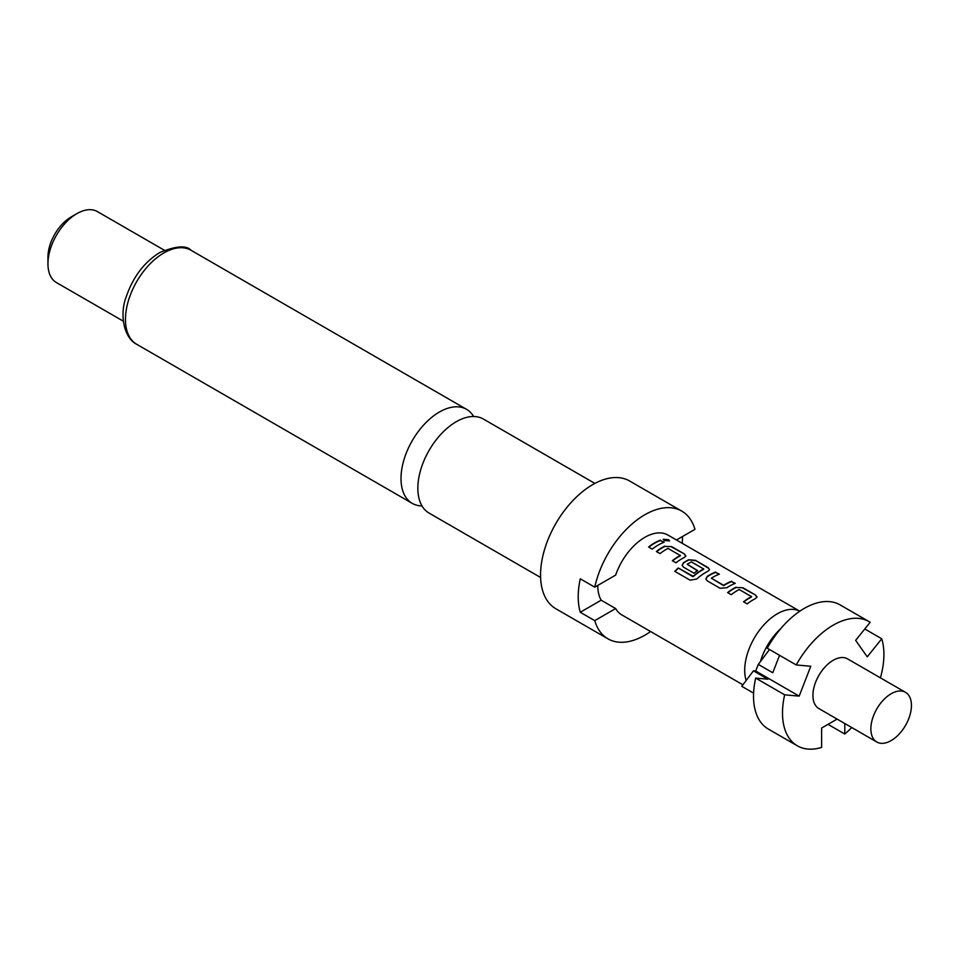 <?xml version="1.0" encoding="UTF-8"?>
<svg xmlns="http://www.w3.org/2000/svg" width="959" height="959" viewBox="0 0 959 959"><rect width="100%" height="100%" fill="white"/><g stroke="black" fill="none" stroke-linecap="round" stroke-linejoin="round"><path stroke-width="1.44" d="M669.382 541.008L668.411 540.049L663.256 539.521M664.215 540.564L669.49 540.828L668.519 539.677L663.268 539.306L664.215 540.564M540.588 577.474L429.093 513.101A54.291 31.347 -60 0 1 417.848 488.239A54.291 31.347 -60 0 1 456.232 421.744A54.291 31.347 -60 0 1 483.384 419.047L594.892 483.432M891.151 740.588A28.686 16.567 -60 0 1 876.814 742.014A28.686 16.567 -60 0 1 872.414 719.022A28.686 16.567 -60 0 1 891.151 693.753A28.686 16.567 -60 0 1 905.5 692.326A28.686 16.567 -60 0 1 909.899 715.318A28.686 16.567 -60 0 1 891.151 740.588M876.814 742.014L818.866 708.557A28.686 16.567 -60 0 1 814.467 685.565A28.686 16.567 -60 0 1 833.203 660.295A28.686 16.567 -60 0 1 847.552 658.869L905.5 692.326M779.547 655.321L772.774 672.75L758.293 664.395L760.415 661.578A44.869 25.905 -60 0 1 780.626 628.792M746.15 680.506A46.104 26.612 -60 0 1 777.305 613.796A46.104 26.612 -60 0 1 799.806 611.207L667.908 535.05A46.104 26.612 120 0 0 644.856 537.328A46.104 26.612 120 0 0 615.654 575.1L594.76 587.172L580.267 578.804A73.759 42.592 -60 0 0 580.267 612.262L601.173 600.202L615.654 608.557A46.104 26.612 120 0 0 621.804 614.899L742.901 684.81M676.467 539.989L694.963 529.32A73.759 42.592 120 0 0 681.741 511.099L629.584 480.986A73.759 42.592 120 0 0 592.698 484.631A73.759 42.592 120 0 0 544.52 549.639A73.759 42.592 120 0 0 555.824 608.737L607.982 638.85A73.759 42.592 120 0 0 644.856 635.194A73.759 42.592 120 0 0 650.598 631.525M580.267 612.262L594.76 620.629A73.759 42.592 120 0 0 607.982 638.85M681.741 511.099A73.759 42.592 120 0 0 644.856 514.743A73.759 42.592 120 0 0 594.76 587.172M473.626 416.506A54.291 31.347 120 0 0 466.553 409.337A54.291 31.347 120 0 0 439.402 412.022A54.291 31.347 120 0 0 401.006 478.517A54.291 31.347 120 0 0 412.262 503.379A54.291 31.347 120 0 0 422.008 505.92M47.95 263.809L47.95 257.12A32.786 18.928 120 0 1 71.134 216.962L76.924 213.617A40.973 23.663 120 0 0 47.95 263.809A40.973 23.663 120 0 0 56.437 282.569L123.327 321.181M736.068 587.184A46.104 26.612 -60 0 0 733.539 588.526A46.104 26.612 -60 0 0 727.581 592.602L731.226 594.712A46.104 26.612 -60 0 1 737.183 590.636A46.104 26.612 -60 0 1 739.233 589.533L751.52 596.63A46.104 26.612 -60 0 0 749.482 597.733A46.104 26.612 -60 0 0 743.525 601.808L747.169 603.906A46.104 26.612 -60 0 1 753.127 599.843A46.104 26.612 -60 0 1 755.656 598.5L757.047 597.013L755.632 595.083L742.853 587.711L736.044 587.531A45.696 26.384 -60 0 0 727.833 592.746M715.714 572.043A46.104 26.612 -60 0 0 709.804 574.825A46.104 26.612 -60 0 0 707.227 576.431L705.86 579.032L707.263 580.866L720.029 588.239L726.814 587.747A46.104 26.612 -60 0 1 729.391 586.141A46.104 26.612 -60 0 1 735.301 583.348L731.597 581.61A45.696 26.384 -60 0 0 723.673 585.637L711.362 578.217A46.104 26.612 -60 0 1 713.448 576.934A46.104 26.612 -60 0 1 719.358 574.153L715.654 572.403A45.696 26.384 -60 0 0 707.251 576.755L705.884 579.176M696.749 579.02A46.104 26.612 -60 0 1 705.668 572.439A46.104 26.612 -60 0 1 708.198 571.096L709.576 569.61L708.162 567.68L695.383 560.308L688.598 559.78A46.104 26.612 -60 0 0 686.069 561.123A46.104 26.612 -60 0 0 683.491 562.729L682.125 565.331L683.527 567.165L693.992 573.206A46.104 26.612 -60 0 1 697.613 570.581L687.231 564.288A46.104 26.612 -60 0 1 689.329 563.005A46.104 26.612 -60 0 1 691.367 561.902L703.654 568.999A46.104 26.612 -60 0 0 701.616 570.102A46.104 26.612 -60 0 0 693.165 576.263L678.241 567.992A46.104 26.612 -60 0 0 674.788 571.336L690.12 580.183L696.749 579.02M697.361 570.749L687.231 564.288M664.875 546.079A46.104 26.612 -60 0 0 662.345 547.421A46.104 26.612 -60 0 0 656.388 551.497L660.032 553.607A46.104 26.612 -60 0 1 665.99 549.531A46.104 26.612 -60 0 1 668.039 548.428L680.327 555.525A46.104 26.612 -60 0 0 678.289 556.628A46.104 26.612 -60 0 0 672.331 560.703L675.975 562.813A46.104 26.612 -60 0 1 681.933 558.737A46.104 26.612 -60 0 1 684.462 557.395L685.853 555.908L684.426 553.978L671.66 546.606L664.851 546.426A45.696 26.384 -60 0 0 656.639 551.641M660.463 540.145A46.104 26.612 -60 0 0 654.553 542.926A46.104 26.612 -60 0 0 648.596 547.002L652.252 549.111A46.104 26.612 -60 0 1 658.198 545.036A46.104 26.612 -60 0 1 664.107 542.255L660.403 540.504A45.696 26.384 -60 0 0 648.847 547.145M597.769 585.434A46.104 26.612 120 0 0 601.173 600.202M711.362 578.217L723.649 585.314A46.104 26.612 -60 0 1 725.747 584.031A46.104 26.612 -60 0 1 731.657 581.25M751.52 596.366L751.496 596.977A45.696 26.384 -60 0 0 743.776 601.952M703.654 568.735L703.642 569.334A45.696 26.384 -60 0 0 693.249 576.539L693.165 576.263M680.327 555.261L680.303 555.872A45.696 26.384 -60 0 0 672.583 560.847M594.76 620.629L615.654 608.557M682.532 536.501A73.759 42.592 -60 0 1 682.209 543.309M164.301 250.215L97.41 211.591A40.973 23.663 120 0 0 76.924 213.617L71.134 216.962M753.594 693.129L741.775 686.308L753.438 670.832L767.931 679.2L755.68 678.097A71.709 41.405 120 0 0 768.375 729.092L797.349 745.814A71.709 41.405 -60 0 1 784.654 694.831L799.183 696.126L810.763 666.253L796.246 664.959L767.272 648.224A71.709 41.405 120 0 1 840.084 604.877L869.058 621.612A71.709 41.405 -60 0 1 870.161 622.283L855.644 640.348L867.236 656.843L881.753 638.778L864.778 628.972M796.246 664.959A71.709 41.405 -60 0 1 869.058 621.612M881.753 638.778A71.709 41.405 -60 0 1 880.41 677.845M851.724 727.533A71.709 41.405 -60 0 1 844.795 734.031L844.795 723.53M828.025 724.345L844.795 734.031M758.293 664.395L755.716 671.036L753.438 670.832M760.415 661.578L769.502 649.519M837.123 719.094L821.611 728.049L821.611 747.409A71.709 41.405 -60 0 1 797.349 745.814M755.68 678.097L784.654 694.831M799.183 696.126L755.716 671.036M663.7 542.398L660.403 540.504M671.66 546.606L664.851 546.426M684.426 553.978L671.6 546.966M685.817 556.088L684.378 554.338M709.54 569.79L708.162 567.68M708.114 568.04L695.383 560.308M695.335 560.667L688.598 559.78M688.574 560.128A45.696 26.384 -60 0 0 683.515 563.053L683.491 562.729M683.515 563.053L682.149 565.474M692.77 576.611L678.241 567.992M675.004 571.456A45.696 26.384 -60 0 1 678.325 568.267M734.894 583.504L731.597 581.61M718.95 574.297L715.654 572.403M742.853 587.711L736.044 587.531M755.632 595.083L742.793 588.071M757.011 597.193L755.572 595.443M163.857 252.936A54.291 31.347 120 0 0 128.386 300.778A54.291 31.347 120 0 0 136.705 344.293C123.735 337.856 119.336 314.252 126.276 296.631C133.109 276.851 144.27 262.143 159.757 252.529C175.988 245.912 186.406 245.156 190.997 250.251A54.291 31.347 120 0 0 163.857 252.936M136.705 344.293L412.262 503.379M190.997 250.251L466.553 409.337"/></g></svg>
